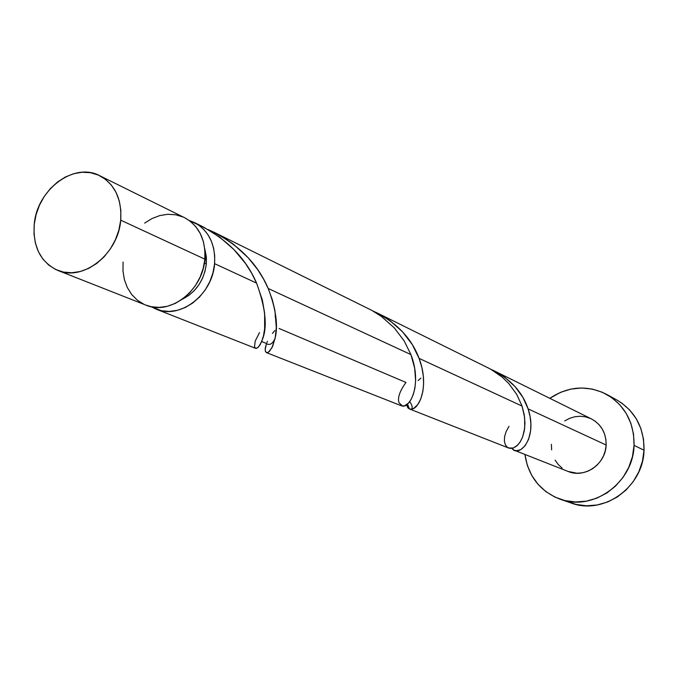 <?xml version="1.0" encoding="UTF-8"?>
<svg xmlns="http://www.w3.org/2000/svg" width="678" height="678" viewBox="0 0 678 678"><rect width="100%" height="100%" fill="white"/><g stroke="black" fill="none" stroke-linecap="round" stroke-linejoin="round"><path stroke-width="1.02" d="M145.694 305.041L151.202 306.702L159.093 307.414L167.203 306.32L175.195 303.456L182.755 298.913L189.594 292.879L195.434 285.574L200.035 277.294L203.214 268.369L204.849 259.149C205.815 239.597 199.061 225.782 184.586 217.689L99.725 175.712C114.946 184.255 121.938 199.069 120.709 220.172L204.849 259.149L204.875 249.996L203.298 241.292L200.188 233.359L195.671 226.511L189.942 221.003L184.484 217.638M57.749 270.395L145.838 305.1C169.898 315.829 202.934 290.447 204.849 259.149L120.709 220.172C118.336 253.979 83.047 281.734 57.749 270.395C40.612 262.233 32.773 246.868 34.239 224.299L34.01 233.961L35.417 243.199L38.409 251.682L42.892 259.064L48.697 265.073L55.621 269.471L63.401 272.064L71.741 272.759L80.326 271.497L88.81 268.319L96.869 263.335L104.175 256.75L110.438 248.801L115.404 239.809L118.87 230.139L120.709 220.172L120.837 210.307L119.26 200.925L116.057 192.408L111.353 185.077L105.353 179.221L98.285 175.043L90.428 172.695L82.106 172.254L73.622 173.729L65.3 177.043L57.452 182.06L50.367 188.594L44.299 196.391L39.485 205.163L36.087 214.579L34.239 224.299C36.892 189.713 74.012 161.728 99.725 175.712M206.315 263.945L204.739 248.682L206.332 256.716L206.315 263.945L204.349 263.047L206.315 263.945L205.019 271.234L202.51 278.294L198.874 284.836L194.255 290.608L188.848 295.388L182.331 299.227C196.103 292.108 204.095 280.345 206.315 263.945M560.248 499.245L571.139 503.008C603.369 515.534 643.447 486.974 644.032 450.209L634.057 445.37L633.523 434.098L630.854 423.275L626.167 413.326L619.667 404.63L611.615 397.528L602.344 392.274L592.208 389.053L581.614 387.986L570.952 389.079L560.638 392.282L549.79 398.325C568.291 386.146 587.19 384.807 606.488 394.308C625.031 405.444 634.218 422.462 634.057 445.37L644.032 450.209C644.168 427.699 635.1 410.953 616.827 399.978L606.717 394.435M514.577 450.37L568.105 471.456C584.606 478.676 605.785 464.091 606.14 445.014C606.217 433.081 601.31 424.386 591.402 418.911L494.262 370.866L504.788 377.282L515.043 386.604L522.899 397.393L528.103 408.876L606.14 445.014L528.103 408.876L530.069 416.495L530.891 423.835L530.645 430.606L528.594 439.319L525.069 445.777L520.763 449.633L516.433 450.768L513.907 450.056L511.975 448.361C518.645 458.311 538.188 438.649 528.103 408.876C522.23 391.545 509.864 378.375 491.008 369.357L494.262 370.866M418.114 380.553L420.885 378.104M203.603 227.113L194.425 222.554C208.807 230.596 215.528 244.292 214.595 263.657L256.581 283.107L251.614 273.141L245.377 263.31L233.808 249.436L219.765 237.173L203.603 227.113M156.05 309.117L151.118 306.685L161.381 310.719L169.22 311.431L177.263 310.355L185.204 307.524L192.705 303.041L199.493 297.066L205.273 289.837L209.833 281.633L212.985 272.793L214.595 263.657C212.731 294.667 179.958 319.779 156.05 309.117L255.555 348.322L256.665 348.306L258.564 346.873L261.649 341.602L263.437 336.017L264.64 328.864L264.623 313.143L262.344 300.007L256.581 283.107L214.595 263.657L214.697 255.733L213.587 248.106L211.299 240.995L207.9 234.622L203.51 229.164L198.256 224.782L189.315 220.536L194.425 222.554M275.743 316.067L275.107 316.533M371.756 310.346L214.418 232.444L223.63 237.537L233.571 244.368L248.106 257.674L257.648 269.573L263.488 278.938L268.208 288.489L410.936 354.602L404.096 340.78L394.189 327.779L381.511 316.516L371.756 310.346M266.446 352.611L265.547 351.721L265.149 349.373L266.53 343.5L265.251 348.026L265.335 351.17L266.513 352.636L268.446 352.196L271.988 347.661L275.065 338.458C278.285 325.754 275.997 309.092 268.208 288.489L272.302 299.668L274.921 310.465L276.293 327.364L275.302 337.254L272.734 346.077L269.564 351.238L267.59 352.611L266.446 352.611L401.613 405.868L404.495 405.885L408.52 403.071L411.097 399.418L413.309 394.426L414.894 388.18L415.614 380.841L414.69 368.273L410.936 354.602L268.208 288.489C257.199 262.742 237.147 243.088 208.053 229.528L214.418 232.444M410.936 354.602C422.301 384.104 410.241 407.681 402.664 406.105L399.045 402.834C397.384 397.918 399.698 391.121 405.978 382.451L279.082 328.466M490.414 369.027L377.366 313.041L390.104 320.753L402.622 331.881L412.377 344.721L419.097 358.382L522.06 406.071L516.78 394.469L508.814 383.57L502.152 377.087L490.414 369.027M409.419 408.944L407.927 407.902L406.503 404.859L409.47 408.961L411.326 409.181C419.097 409.258 429.767 386.307 419.097 358.382L421.86 367.451L423.335 376.197L423.606 384.299L422.843 391.528L420.724 399.062L417.733 404.605L413.673 408.419L411.063 409.207L409.419 408.944L508.703 448.056L513.399 447.98L517.78 444.988L520.458 441.488L522.679 436.844L524.696 428.038L524.636 417.538L522.06 406.071L419.097 358.382C411.266 337.644 395.884 321.847 372.942 311.007L377.366 313.041M272.446 333.415L274.76 330.601M266.92 342.534L267.463 341.339M634.057 445.37C633.422 482.77 592.691 511.873 560.003 499.161C540.01 491.236 528.306 476.329 524.908 454.438L527.399 465.625L531.789 475.507L537.985 484.262L545.765 491.533L554.85 497.05L564.901 500.584L575.537 501.974L586.351 501.152L596.92 498.135L606.81 493.025L615.632 486.007L623.04 477.371L628.709 467.447L632.438 456.633L634.057 445.37M591.335 418.877L595.081 421.131L599.072 424.708L602.284 429.064L604.59 434.03L605.886 439.42L606.14 445.014L605.318 450.607L603.471 455.98L600.657 460.904L596.987 465.201L592.614 468.701L587.707 471.261L582.461 472.795L577.071 473.244L568.011 471.422M562.155 468.134L558.231 464.523L555.096 460.15M551.621 449.861L551.409 444.327M564.732 420.928L569.571 418.343L574.758 416.767L580.105 416.25L585.411 416.826L590.47 418.47M566.062 500.94L575.969 504.415L586.453 505.796L597.106 505L607.505 502.034L617.251 497.025L625.93 490.143L633.21 481.66L638.795 471.905L642.447 461.286L644.032 450.209L643.49 439.132L640.854 428.488L636.227 418.699L629.82 410.139L621.879 403.147L616.607 399.859M123.082 262.098L122.972 271.064L124.396 279.658L127.328 287.557L131.651 294.447L137.21 300.083L143.812 304.219M183.213 217.053L175.772 214.782L167.881 214.282L159.872 215.553L152.025 218.536L144.643 223.113M196.917 223.926C225.706 237.825 245.597 257.547 256.581 283.107C265.59 308.015 267.556 326.754 262.479 339.322L260.14 344.695L257.716 347.695L255.691 348.365L254.521 346.873L255.174 341.204L259.505 332.567M522.06 406.071L524.264 414.868L524.967 423.216L524.314 430.759L522.535 437.208L519.916 442.336L516.755 445.955L513.399 447.98L510.17 448.421L507.407 447.336L505.398 444.878L504.381 441.259L504.576 436.751L506.093 431.649L509 426.284M409.47 408.961L407.486 404.088M411.326 409.181C412.843 407.851 412.3 405.325 409.707 401.613M275.065 338.458C272.454 344.221 269.352 345.797 265.759 343.195L261.674 341.534"/></g></svg>
